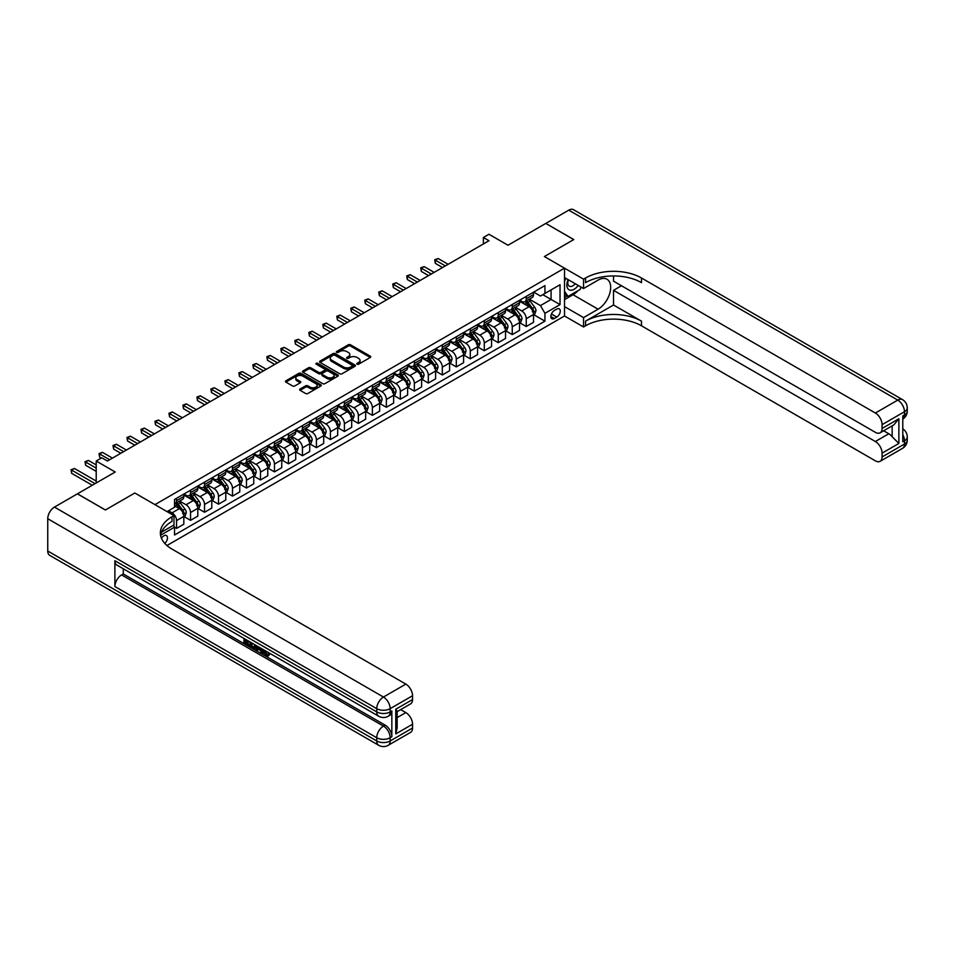 <?xml version="1.0" encoding="UTF-8"?>
<svg xmlns="http://www.w3.org/2000/svg" width="955" height="955" viewBox="0 0 955 955"><rect width="100%" height="100%" fill="white"/><g stroke="black" fill="none" stroke-linecap="round" stroke-linejoin="round"><path stroke-width="1.43" d="M357.075 364.201A1.086 0.633 0 0 0 358.614 364.201L370.289 357.457A1.552 0.895 0 0 0 370.743 356.824A1.552 0.895 0 0 0 370.289 356.191L350.509 344.779A1.552 0.895 0 0 0 348.312 344.779L336.649 351.512A1.086 0.633 0 0 0 338.189 352.407L339.694 351.536A4.966 2.865 0 0 1 346.725 351.536L348.372 352.479A4.966 2.865 0 0 1 349.828 354.508A4.966 2.865 0 0 1 348.372 356.537L346.868 357.409A1.086 0.633 0 0 0 348.396 358.304L349.912 357.433A4.966 2.865 0 0 1 356.943 357.433L358.591 358.376A4.966 2.865 0 0 1 360.047 360.405A4.966 2.865 0 0 1 358.591 362.434L357.075 363.318A1.086 0.633 0 0 0 357.075 364.201L357.075 363.318M164.785 543.407A5.062 2.925 120 0 0 167.352 539.014A5.062 2.925 120 0 0 166.433 535.528A5.062 2.925 120 0 0 163.902 535.779A5.062 2.925 120 0 0 161.467 538.274M300.097 389.043A1.552 0.895 0 0 0 299.643 389.676A1.552 0.895 0 0 0 300.097 390.308L305.648 393.508A1.552 0.895 0 0 0 307.844 393.508L320.808 386.035A1.552 0.895 0 0 0 321.262 385.402A1.552 0.895 0 0 0 320.808 384.758L301.028 373.345A1.552 0.895 0 0 0 298.831 373.345L285.879 380.83A1.552 0.895 0 0 0 285.414 381.463A1.552 0.895 0 0 0 285.879 382.096L292.576 385.963A1.552 0.895 0 0 0 294.773 385.963L300.324 382.764A1.552 0.895 0 0 0 300.777 382.131A1.552 0.895 0 0 0 300.324 381.499L296.993 379.577A4.154 2.399 0 0 1 295.775 377.882A4.154 2.399 0 0 1 298.342 375.661A4.154 2.399 0 0 1 302.866 376.186L315.89 383.695A4.154 2.399 0 0 1 317.108 385.402A4.154 2.399 0 0 1 314.541 387.611A4.154 2.399 0 0 1 310.017 387.097L307.844 385.844A1.552 0.895 0 0 0 305.648 385.844L300.097 389.043L300.097 390.308L305.648 387.133L305.648 385.844M613.528 275.959L613.528 281.164L875.377 432.34A9.49 5.479 -120 0 0 880.128 432.806L893.856 424.88L898.87 418.768L898.87 443.454L882.086 453.148L882.086 456.956L904.469 444.039L904.469 440.804L902.785 441.771L902.785 415.926L904.469 414.959L904.469 411.736L882.086 424.653A9.49 5.479 -120 0 0 875.377 413.026L897.76 400.097L568.762 210.16L545.818 223.41L573.8 239.562L544.374 256.549L573.74 239.586L545.771 223.434L508 245.244L488.984 234.262L483.385 237.485L488.984 240.72L107.39 461.026L101.803 457.791L96.204 461.026L96.204 482.991M47.75 551.023L376.736 740.961A9.49 5.479 120 0 0 378.705 745.306L49.72 555.368A9.49 5.479 -60 0 1 47.75 551.023L47.75 518.72A9.49 5.479 -60 0 1 54.459 507.093L77.403 493.842L105.384 509.994L134.81 493.007L105.432 509.97L77.462 493.819L115.221 472.009L96.204 461.026M161.491 532.198L173.977 524.987L173.977 515.616L134.81 493.007L154.949 504.634L564.512 268.176L564.512 315.986L583.541 326.968L585.546 325.81A39.561 22.836 180 0 1 641.497 325.81L875.377 460.835A9.49 5.479 -120 0 0 880.128 461.301A9.49 5.479 -120 0 0 882.086 456.956M585.546 278A39.561 22.836 180 0 1 641.497 278L641.497 282.644A39.561 22.836 180 0 0 585.546 282.644L585.546 278L583.541 279.158L544.374 256.549L564.512 268.176M339.801 373.787A1.552 0.895 0 0 0 341.997 373.787L354.962 366.314A1.552 0.895 0 0 0 355.415 365.67A1.552 0.895 0 0 0 354.962 365.037L335.193 353.625A1.552 0.895 0 0 0 332.997 353.625L320.032 361.109A1.552 0.895 0 0 0 319.579 361.742A1.552 0.895 0 0 0 320.032 362.375L339.801 373.787M316.678 364.44A1.086 0.633 0 0 1 317.788 364.583L317.788 363.294L337.879 374.897A1.552 0.895 0 0 1 338.333 375.53A1.552 0.895 0 0 1 337.879 376.175L324.927 383.647A1.552 0.895 0 0 1 322.73 383.647L302.95 372.235L302.95 370.97A1.552 0.895 0 0 0 302.496 371.602A1.552 0.895 0 0 0 302.95 372.235M302.95 370.97L308.501 367.771A1.552 0.895 0 0 1 310.697 367.771L318.719 372.39A1.552 0.895 0 0 0 320.916 372.39L324.593 370.277A1.552 0.895 0 0 0 325.046 369.633A1.552 0.895 0 0 0 324.593 369L316.248 364.189A1.086 0.633 0 0 1 317.788 363.294M556.789 309.074L554.33 310.494A4.906 2.829 120 0 0 551.119 314.816A4.906 2.829 120 0 0 551.871 318.743A4.906 2.829 120 0 0 554.33 318.504L556.789 317.084A4.906 2.829 120 0 0 560 312.763A4.906 2.829 120 0 0 559.248 308.835A4.906 2.829 120 0 0 556.789 309.074M166.934 545.532L564.512 315.986M533.678 292.111L540.458 296.026L544.935 293.436L544.935 285.617L174.538 499.465L174.538 507.284L167.041 511.617M544.935 293.436L560.036 284.721L560.036 304.609L544.935 313.336L540.458 305.588L529.321 299.166M533.678 314.661L544.935 321.155L544.935 313.336M544.935 321.155L174.538 535.003L174.538 527.184L160.583 535.242M483.385 237.485L483.385 243.955M542.798 294.665L551.083 299.452L551.083 289.89L560.036 284.721M540.458 305.588L551.083 299.452L560.036 304.609M174.538 527.244L176.544 528.413L176.544 520.594A6.327 3.653 -120 0 0 172.067 512.835L168.486 510.77M176.544 528.413L183.826 524.211L183.826 516.392A6.327 3.653 -120 0 0 179.349 508.645L174.538 505.864M183.993 516.56L190.534 520.332L190.534 512.513A6.327 3.653 -120 0 0 186.058 504.765L179.636 501.053M190.534 520.332L197.804 516.13L197.804 508.323A6.327 3.653 -120 0 0 193.34 500.563L183.826 495.072M197.983 508.478L204.525 512.262L204.525 504.443A6.327 3.653 -120 0 0 200.049 496.684L193.626 492.983M204.525 512.262L211.795 508.06L211.795 500.241A6.327 3.653 -120 0 0 207.319 492.494L197.804 487.002M211.962 500.408L218.516 504.18L218.516 496.361A6.327 3.653 -120 0 0 214.039 488.614L207.605 484.901M218.516 504.18L225.786 499.978L225.786 492.171A6.327 3.653 -120 0 0 221.309 484.412L211.795 478.921M225.953 492.326L232.495 496.111L232.495 488.292A6.327 3.653 -120 0 0 228.018 480.532L221.596 476.832M232.495 496.111L239.777 491.909L239.777 484.089A6.327 3.653 -120 0 0 235.3 476.342L225.786 470.851M239.944 484.257L246.486 488.029L246.486 480.21A6.327 3.653 -120 0 0 242.009 472.462L235.587 468.75M246.486 488.029L253.755 483.827L253.755 476.02A6.327 3.653 -120 0 0 249.291 468.26L239.777 462.769M253.935 476.175L260.476 479.959L260.476 472.14A6.327 3.653 -120 0 0 256 464.381L249.577 460.68M260.476 479.959L267.746 475.757L267.746 467.938A6.327 3.653 -120 0 0 263.27 460.191L253.755 454.699M267.913 468.105L274.467 471.877L274.467 464.058A6.327 3.653 -120 0 0 269.99 456.311L263.556 452.598M274.467 471.877L281.737 467.675L281.737 459.868A6.327 3.653 -120 0 0 277.26 452.109L267.746 446.618M281.904 460.024L288.446 463.808L288.446 455.989A6.327 3.653 -120 0 0 283.969 448.229L277.547 444.529M288.446 463.808L295.728 459.606L295.728 451.787A6.327 3.653 -120 0 0 291.251 444.039L281.737 438.548M295.895 451.954L302.437 455.726L302.437 447.907A6.327 3.653 -120 0 0 297.96 440.16L291.538 436.447M302.437 455.726L309.707 451.524L309.707 443.717A6.327 3.653 -120 0 0 305.23 435.958L295.728 430.466M309.874 443.872L316.427 447.656L316.427 439.837A6.327 3.653 -120 0 0 311.951 432.078L305.528 428.377M316.427 447.656L323.697 443.454L323.697 435.635A6.327 3.653 -120 0 0 319.221 427.888L309.707 422.397M323.864 435.802L330.418 439.575L330.418 431.756A6.327 3.653 -120 0 0 325.942 424.008L319.507 420.296M330.418 439.575L337.688 435.373L337.688 427.565A6.327 3.653 -120 0 0 333.211 419.806L323.697 414.315M337.855 427.721L344.397 431.505L344.397 423.686A6.327 3.653 -120 0 0 339.92 415.926L333.498 412.226M344.397 431.505L351.679 427.303L351.679 419.484A6.327 3.653 -120 0 0 347.202 411.736L337.688 406.245M351.846 419.651L358.388 423.423L358.388 415.604A6.327 3.653 -120 0 0 353.911 407.857L347.489 404.144M358.388 423.423L365.658 419.221L365.658 411.414A6.327 3.653 -120 0 0 361.181 403.655L351.679 398.163M365.825 411.569L372.378 415.353L372.378 407.534A6.327 3.653 -120 0 0 367.902 399.775L361.479 396.074M372.378 415.353L379.648 411.151L379.648 403.332A6.327 3.653 -120 0 0 375.172 395.585L365.658 390.094M379.815 403.499L386.369 407.272L386.369 399.453A6.327 3.653 -120 0 0 381.893 391.705L375.458 387.993M386.369 407.272L393.639 403.07L393.639 395.263A6.327 3.653 -120 0 0 389.163 387.503L379.648 382.012M393.806 395.418L400.348 399.202L400.348 391.383A6.327 3.653 -120 0 0 395.871 383.624L389.449 379.923M400.348 399.202L407.63 395L407.63 387.181A6.327 3.653 -120 0 0 403.153 379.433L393.639 373.942M407.797 387.348L414.339 391.12L414.339 383.301A6.327 3.653 -120 0 0 409.862 375.554L403.44 371.841M414.339 391.12L421.609 386.918L421.609 379.111A6.327 3.653 -120 0 0 417.132 371.352L407.63 365.861M421.776 379.266L428.329 383.05L428.329 375.231A6.327 3.653 -120 0 0 423.853 367.472L417.431 363.771M428.329 383.05L435.599 378.849L435.599 371.029A6.327 3.653 -120 0 0 431.123 363.282L421.609 357.791M435.767 371.197L442.32 374.969L442.32 367.15A6.327 3.653 -120 0 0 437.844 359.402L431.409 355.69M442.32 374.969L449.59 370.767L449.59 362.96A6.327 3.653 -120 0 0 445.114 355.2L435.599 349.709M449.757 363.115L456.299 366.899L456.299 359.08A6.327 3.653 -120 0 0 451.822 351.321L445.4 347.62M456.299 366.899L463.581 362.697L463.581 354.878A6.327 3.653 -120 0 0 459.104 347.131L449.59 341.639M463.748 355.045L470.29 358.817L470.29 350.998A6.327 3.653 -120 0 0 465.813 343.251L459.391 339.538M470.29 358.817L477.56 354.615L477.56 346.808A6.327 3.653 -120 0 0 473.083 339.049L463.581 333.558M477.727 346.963L484.281 350.748L484.281 342.929A6.327 3.653 -120 0 0 479.804 335.169L473.37 331.469M484.281 350.748L491.55 346.546L491.55 338.727A6.327 3.653 -120 0 0 487.074 330.979L477.56 325.488M491.718 338.894L498.271 342.666L498.271 334.847A6.327 3.653 -120 0 0 493.795 327.099L487.36 323.387M498.271 342.666L505.541 338.464L505.541 330.657A6.327 3.653 -120 0 0 501.065 322.897L491.55 317.406M505.708 330.812L512.25 334.596L512.25 326.777A6.327 3.653 -120 0 0 507.774 319.018L501.351 315.317M512.25 334.596L519.532 330.394L519.532 322.575A6.327 3.653 -120 0 0 515.055 314.828L505.541 309.336M519.699 322.742L526.241 326.514L526.241 318.695A6.327 3.653 -120 0 0 521.764 310.948L515.342 307.235M526.241 326.514L533.511 322.312L533.511 314.505A6.327 3.653 -120 0 0 529.034 306.746L519.532 301.255M519.699 300.192L521.764 301.386A6.327 3.653 -120 0 0 524.928 301.696A6.327 3.653 -120 0 0 526.241 298.796L526.241 296.408M505.708 308.262L507.774 309.456A6.327 3.653 -120 0 0 510.937 309.778A6.327 3.653 -120 0 0 512.25 306.877L512.25 304.49M491.718 316.344L493.795 317.538A6.327 3.653 -120 0 0 496.958 317.848A6.327 3.653 -120 0 0 498.271 314.947L498.271 312.56M477.727 324.413L479.804 325.607A6.327 3.653 -120 0 0 482.967 325.93A6.327 3.653 -120 0 0 484.281 323.029L484.281 320.641M463.748 332.495L465.813 333.689A6.327 3.653 -120 0 0 468.977 333.999A6.327 3.653 -120 0 0 470.29 331.099L470.29 328.711M449.757 340.565L451.822 341.759A6.327 3.653 -120 0 0 454.986 342.081A6.327 3.653 -120 0 0 456.299 339.18L456.299 336.793M435.767 348.647L437.844 349.84A6.327 3.653 -120 0 0 441.007 350.151A6.327 3.653 -120 0 0 442.32 347.25L442.32 344.862M421.776 356.716L423.853 357.91A6.327 3.653 -120 0 0 427.016 358.232A6.327 3.653 -120 0 0 428.329 355.332L428.329 352.944M407.797 364.798L409.862 365.992A6.327 3.653 -120 0 0 413.026 366.302A6.327 3.653 -120 0 0 414.339 363.401L414.339 361.014M393.806 372.868L395.871 374.062A6.327 3.653 -120 0 0 399.047 374.384A6.327 3.653 -120 0 0 400.348 371.483L400.348 369.096M379.815 380.95L381.893 382.143A6.327 3.653 -120 0 0 385.056 382.454A6.327 3.653 -120 0 0 386.369 379.553L386.369 377.165M365.825 389.019L367.902 390.213A6.327 3.653 -120 0 0 371.065 390.535A6.327 3.653 -120 0 0 372.378 387.635L372.378 385.247M351.846 397.101L353.911 398.295A6.327 3.653 -120 0 0 357.075 398.605A6.327 3.653 -120 0 0 358.388 395.704L358.388 393.317M337.855 405.171L339.92 406.364A6.327 3.653 -120 0 0 343.096 406.687A6.327 3.653 -120 0 0 344.397 403.786L344.397 401.398M323.864 413.252L325.942 414.446A6.327 3.653 -120 0 0 329.105 414.757A6.327 3.653 -120 0 0 330.418 411.856L330.418 409.468M309.874 421.322L311.951 422.516A6.327 3.653 -120 0 0 315.114 422.838A6.327 3.653 -120 0 0 316.427 419.937L316.427 417.55M295.895 429.404L297.96 430.598A6.327 3.653 -120 0 0 301.123 430.908A6.327 3.653 -120 0 0 302.437 428.007L302.437 425.62M281.904 437.474L283.969 438.667A6.327 3.653 -120 0 0 287.145 438.99A6.327 3.653 -120 0 0 288.446 436.089L288.446 433.701M267.913 445.555L269.99 446.749A6.327 3.653 -120 0 0 273.154 447.059A6.327 3.653 -120 0 0 274.467 444.159L274.467 441.771M253.935 453.625L256 454.819A6.327 3.653 -120 0 0 259.163 455.141A6.327 3.653 -120 0 0 260.476 452.24L260.476 449.853M239.944 461.707L242.009 462.9A6.327 3.653 -120 0 0 245.172 463.211A6.327 3.653 -120 0 0 246.486 460.31L246.486 457.923M225.953 469.776L228.018 470.97A6.327 3.653 -120 0 0 231.194 471.293A6.327 3.653 -120 0 0 232.495 468.392L232.495 466.004M211.962 477.858L214.039 479.052A6.327 3.653 -120 0 0 217.203 479.362A6.327 3.653 -120 0 0 218.516 476.461L218.516 474.074M197.983 485.928L200.049 487.122A6.327 3.653 -120 0 0 203.212 487.444A6.327 3.653 -120 0 0 204.525 484.543L204.525 482.156M183.993 494.01L186.058 495.203A6.327 3.653 -120 0 0 189.221 495.514A6.327 3.653 -120 0 0 190.534 492.613L190.534 490.225M524.928 301.696L532.21 297.494A6.327 3.653 -120 0 0 533.511 294.606L533.511 292.206M510.937 309.778L518.219 305.576A6.327 3.653 -120 0 0 519.532 302.675L519.532 300.288M496.958 317.848L504.228 313.646A6.327 3.653 -120 0 0 505.541 310.757L505.541 308.358M482.967 325.93L490.237 321.728A6.327 3.653 -120 0 0 491.55 318.827L491.55 316.439M468.977 333.999L476.259 329.797A6.327 3.653 -120 0 0 477.56 326.908L477.56 324.509M454.986 342.081L462.268 337.879A6.327 3.653 -120 0 0 463.581 334.978L463.581 332.591M441.007 350.151L448.277 345.949A6.327 3.653 -120 0 0 449.59 343.06L449.59 340.66M427.016 358.232L434.286 354.03A6.327 3.653 -120 0 0 435.599 351.13L435.599 348.742M413.026 366.302L420.307 362.1A6.327 3.653 -120 0 0 421.609 359.211L421.609 356.812M399.047 374.384L406.317 370.182A6.327 3.653 -120 0 0 407.63 367.281L407.63 364.894M385.056 382.454L392.326 378.252A6.327 3.653 -120 0 0 393.639 375.363L393.639 372.963M371.065 390.535L378.335 386.333A6.327 3.653 -120 0 0 379.648 383.433L379.648 381.045M357.075 398.605L364.356 394.403A6.327 3.653 -120 0 0 365.658 391.514L365.658 389.115M343.096 406.687L350.366 402.485A6.327 3.653 -120 0 0 351.679 399.584L351.679 397.196M329.105 414.757L336.375 410.555A6.327 3.653 -120 0 0 337.688 407.666L337.688 405.266M315.114 422.838L322.384 418.636A6.327 3.653 -120 0 0 323.697 415.735L323.697 413.348M301.123 430.908L308.405 426.706A6.327 3.653 -120 0 0 309.707 423.817L309.707 421.418M287.145 438.99L294.415 434.788A6.327 3.653 -120 0 0 295.728 431.887L295.728 429.499M273.154 447.059L280.424 442.857A6.327 3.653 -120 0 0 281.737 439.969L281.737 437.569M259.163 455.141L266.433 450.939A6.327 3.653 -120 0 0 267.746 448.038L267.746 445.651M245.172 463.211L252.454 459.009A6.327 3.653 -120 0 0 253.755 456.12L253.755 453.721M231.194 471.293L238.464 467.091A6.327 3.653 -120 0 0 239.777 464.19L239.777 461.802M217.203 479.362L224.473 475.16A6.327 3.653 -120 0 0 225.786 472.271L225.786 469.872M203.212 487.444L210.482 483.242A6.327 3.653 -120 0 0 211.795 480.341L211.795 477.954M189.221 495.514L196.503 491.312A6.327 3.653 -120 0 0 197.804 488.423L197.804 486.023M174.538 503.846A6.327 3.653 -120 0 0 175.243 503.595L182.512 499.393A6.327 3.653 -120 0 0 183.826 496.493L183.826 494.105M175.243 503.595A6.327 3.653 -120 0 0 176.544 500.695L176.544 498.307M173.44 525.298L174.538 527.184M357.516 364.356L358.591 363.736A4.966 2.865 0 0 0 360.047 361.706L360.047 360.405M349.828 354.508L349.828 355.809A4.966 2.865 0 0 1 348.372 357.839L347.298 358.459M370.265 357.468L350.509 346.068A1.552 0.895 0 0 0 348.312 346.068L337.079 352.562M354.962 365.037L354.962 366.314L335.193 354.914A1.552 0.895 0 0 0 332.997 354.914L320.056 362.387L320.032 361.109M352.216 366.123A1.086 0.633 0 0 0 352.216 365.228L334.859 355.212A1.086 0.633 0 0 0 333.331 355.212L331.731 356.131A4.966 2.865 0 0 0 330.275 358.161A4.966 2.865 0 0 0 331.731 360.19L343.597 367.042A4.966 2.865 0 0 0 350.628 367.042L352.216 366.123L352.216 367.412A1.086 0.633 0 0 0 352.538 366.971L352.538 365.67M330.275 358.161L330.275 359.45A4.966 2.865 0 0 0 331.731 361.479L331.731 360.19M352.216 367.412L350.628 368.332A4.966 2.865 0 0 1 343.597 368.332L331.731 361.479M302.974 372.247L308.501 369.06L308.501 367.771M325.046 369.633L325.046 370.934A1.552 0.895 0 0 1 324.593 371.567L320.916 373.692A1.552 0.895 0 0 1 318.719 373.692L310.697 369.06A1.552 0.895 0 0 0 308.501 369.06M317.788 364.583L337.867 376.186M327.04 377.201A4.154 2.399 0 0 0 331.564 377.714A4.154 2.399 0 0 0 334.131 375.506A4.154 2.399 0 0 0 332.913 373.811L328.329 371.161A1.552 0.895 0 0 0 326.132 371.161L322.456 373.286A1.552 0.895 0 0 0 321.99 373.918A1.552 0.895 0 0 0 322.456 374.551L327.04 377.201L327.04 378.49A4.154 2.399 0 0 0 331.564 379.016A4.154 2.399 0 0 0 334.131 376.795L334.131 375.506M321.99 373.918L321.99 375.208A1.552 0.895 0 0 0 322.456 375.84L322.456 374.551M327.04 378.49L322.456 375.84M317.108 385.402L317.108 386.691A4.154 2.399 0 0 1 314.541 388.9A4.154 2.399 0 0 1 310.017 388.387L307.844 387.133A1.552 0.895 0 0 0 305.648 387.133M295.775 377.882L295.775 379.171A4.154 2.399 0 0 0 296.993 380.866L296.993 379.577M300.3 382.776L296.993 380.866M320.785 386.047L301.028 374.635A1.552 0.895 0 0 0 298.831 374.635L285.891 382.107L285.879 380.83M533.511 314.756L534.86 313.98L535.982 310.757A4.19 2.423 -120 0 0 534.633 307.176L530.061 301.076A12.105 6.995 -120 0 0 528.748 299.5M524.2 303.953A12.105 6.995 -120 0 0 521.717 301.362M532.365 311.712L533.714 310.936A4.19 2.423 -120 0 0 532.508 308.405L527.936 302.305A12.105 6.995 -120 0 0 526.623 300.718M525.489 301.374A10.051 5.802 60 0 1 527.136 303.248L531.016 308.417M448.134 264.296L438.118 258.519L435.325 260.13L435.325 263.365L442.535 267.531M525.274 301.494A12.105 6.995 60 0 1 526.599 303.081L529.631 307.14M435.325 263.365L434.704 259.784L445.34 265.92M434.704 259.784L438.118 258.519M519.532 322.838L520.869 322.062L521.991 318.827A4.19 2.423 -120 0 0 520.654 315.257L516.082 309.157A12.105 6.995 -120 0 0 514.757 307.57M510.209 312.022A12.105 6.995 -120 0 0 507.726 309.432M518.386 319.782L519.723 319.006A4.19 2.423 -120 0 0 518.529 316.487L513.957 310.375A12.105 6.995 -120 0 0 512.632 308.799M511.51 309.444A10.051 5.802 60 0 1 513.157 311.33L517.025 316.487M434.143 272.378L424.127 266.6L421.334 268.212L421.334 271.435L428.556 275.601M511.283 309.575A12.105 6.995 60 0 1 512.608 311.151L515.652 315.21M421.334 271.435L420.713 267.854L431.35 273.99M420.713 267.854L424.127 266.6M505.541 330.908L506.878 330.132L508 326.908A4.19 2.423 -120 0 0 506.663 323.327L502.091 317.227A12.105 6.995 -120 0 0 500.766 315.651M496.218 320.104A12.105 6.995 -120 0 0 493.747 317.514M504.395 327.863L505.732 327.088A4.19 2.423 -120 0 0 504.538 324.557L499.966 318.457A12.105 6.995 -120 0 0 498.641 316.869M497.519 317.526A10.051 5.802 60 0 1 499.167 319.4L503.034 324.569M420.152 280.448L410.149 274.67L407.343 276.281L407.343 279.517L414.565 283.683M497.304 317.645A12.105 6.995 60 0 1 498.617 319.233L501.662 323.291M407.343 279.517L406.735 275.935L417.359 282.071M406.735 275.935L410.149 274.67M491.55 338.989L492.899 338.213L494.01 334.978A4.19 2.423 -120 0 0 492.673 331.409L488.101 325.309A12.105 6.995 -120 0 0 486.787 323.721M482.239 328.174A12.105 6.995 -120 0 0 479.756 325.583M490.404 335.933L491.753 335.157A4.19 2.423 -120 0 0 490.548 332.638L485.976 326.538A12.105 6.995 -120 0 0 484.651 324.951M483.528 325.595A10.051 5.802 60 0 1 485.176 327.481L489.044 332.638M406.173 288.529L396.158 282.752L393.353 284.363L393.353 287.586L400.575 291.753M483.314 325.727A12.105 6.995 60 0 1 484.639 327.302L487.671 331.361M393.353 287.586L392.744 284.005L403.368 290.141M392.744 284.005L396.158 282.752M477.56 347.059L478.909 346.283L480.031 343.06A4.19 2.423 -120 0 0 478.682 339.479L474.11 333.379A12.105 6.995 -120 0 0 472.797 331.803M468.248 336.256A12.105 6.995 -120 0 0 465.765 333.665M476.414 344.015L477.763 343.239A4.19 2.423 -120 0 0 476.557 340.708L471.985 334.608A12.105 6.995 -120 0 0 470.672 333.02M469.538 333.677A10.051 5.802 60 0 1 471.185 335.551L475.065 340.72M392.183 296.599L382.167 290.821L379.374 292.433L379.374 295.668L386.584 299.834M469.323 333.796A12.105 6.995 60 0 1 470.648 335.384L473.68 339.443M379.374 295.668L378.753 292.087L389.389 298.223M378.753 292.087L382.167 290.821M568.106 279.624A10.29 5.933 120 0 0 568.81 289.64A10.29 5.933 120 0 0 577.775 286.011A10.29 5.933 120 0 0 578.205 285.45M564.512 281.474L565.754 278.263M581.082 287.109L580.174 289.437L568.094 296.408L564.512 291.311M564.512 294.343L568.094 296.408M568.452 279.815A7.043 4.071 120 0 0 569.287 286.178A7.043 4.071 120 0 0 575.208 283.719M564.512 306.615L583.541 317.597L598.081 309.205A17.799 10.278 120 0 0 609.708 293.519A17.799 10.278 120 0 0 606.986 279.242A17.799 10.278 120 0 0 598.081 280.125L583.541 288.529L583.541 279.158M583.541 317.597L583.541 326.968M613.528 305.003L585.546 321.155A39.561 22.836 180 0 1 641.497 321.155L613.528 305.003L613.528 290.332L621.466 285.748M882.086 453.148A9.49 5.479 -120 0 0 875.377 441.52L888.807 433.761A9.49 5.479 60 0 1 892.161 436.733L892.161 425.858M613.528 290.332L875.377 441.52M568.762 210.16A9.49 5.479 -60 0 1 573.513 209.694L902.499 399.632A9.49 5.479 120 0 0 897.76 400.097A9.49 5.479 60 0 1 904.469 411.736A9.49 5.479 180 0 0 907.25 407.857A9.49 9.49 0 0 0 902.499 399.632M564.512 277.547L583.541 288.529M880.128 432.806A9.49 5.479 -120 0 0 882.086 428.461L898.87 418.768M882.086 424.653L882.086 428.461M641.497 278L875.377 413.026M883.638 430.777L888.807 433.761M898.87 443.454L892.161 436.733M577.954 290.714A17.799 10.278 -60 0 1 573.012 294.725L564.512 299.643M564.512 297.578L567.306 295.954M264.583 650.307L267.436 654.915M263.771 649.878L265.765 655.166L268.546 653.793L269.489 654.593L267.806 656.36L265.848 656.109L262.816 649.328M258.304 649.269L256.967 650.88L255.964 650.307L257.659 646.356M261.921 648.815L263.258 653.483L262.362 653.996L261.36 653.411L260.596 650.594L257.731 648.934L256.967 650.88M245.817 640.865L245.817 642.512L249.78 644.804L249.78 645.699L248.885 646.213L243.979 643.384L243.979 638.453M249.351 641.545L248.455 642.381L244.922 640.351L244.922 643.025L245.817 642.512M114.886 560.716L376.736 711.893A9.49 5.479 120 0 0 378.705 716.238L116.856 565.062A9.49 5.479 -60 0 1 114.886 560.716L114.886 586.549A9.49 5.479 -60 0 1 121.607 574.922L123.279 573.955L385.128 725.132A9.49 5.479 60 0 1 391.848 736.759L391.848 710.926A9.49 5.479 60 0 1 389.879 715.271L388.208 716.238A9.49 5.479 -120 0 0 390.165 711.893L391.848 710.926M123.279 573.955L123.279 568.774M256.573 645.723L255.654 648.266L252.574 648.35L250.174 646.953L250.174 642.023M173.977 515.616L171.96 516.774A39.561 22.836 0 0 0 160.368 532.926A39.561 22.836 0 0 0 171.96 549.077L405.839 684.114A9.49 5.479 60 0 1 412.548 695.741L390.165 708.658L390.165 711.893A9.49 5.479 0 0 1 376.736 711.893L376.736 708.658L47.75 518.72M395.764 709.243L397.161 711.344L397.149 727.949L395.764 733.918L395.764 709.243L412.548 699.549L412.548 695.741M412.548 699.549A9.49 5.479 60 0 1 410.578 703.895L397.149 711.654M400.67 709.625L405.839 712.597A9.49 5.479 60 0 1 412.548 724.224L395.764 733.918M391.848 736.759L390.165 737.738L390.165 740.961L412.548 728.044L412.548 724.224M412.548 728.044A9.49 5.479 60 0 1 410.578 732.389L388.208 745.306A9.49 5.479 -120 0 0 390.165 740.961A9.49 5.479 0 0 1 376.736 740.961L376.736 737.738L114.886 586.549M171.96 516.774L171.96 521.43A39.561 22.836 0 0 0 160.583 535.254M244.922 643.025L248.885 645.317L249.78 644.804M248.885 645.317L248.885 646.213M244.922 638.99L248.849 641.259M248.455 641.485L248.455 642.381M255.606 645.162L254.758 648.779M251.117 642.572L251.117 646.607L254.09 647.777L254.663 644.625M255.677 646.213L256.561 645.711M252.013 643.085L252.013 646.093L254.985 647.263M251.117 646.607L252.013 646.093M252.502 647.406L253.397 646.893M260.667 648.087L262.362 653.996M258.554 646.869L258.017 648.206L260.309 649.531L259.784 647.574M259.115 647.192L259.987 648.302M258.017 648.206L258.912 647.693M265.765 655.166L266.66 654.641M267.066 655.321L267.651 654.306L268.594 655.106L269.489 654.593M263.687 650.821L264.547 650.319M268.594 655.106L267.806 656.36M463.581 355.141L464.918 354.365L466.04 351.13A4.19 2.423 -120 0 0 464.703 347.56L460.131 341.46A12.105 6.995 -120 0 0 458.806 339.873M454.258 344.325A12.105 6.995 -120 0 0 451.775 341.735M462.435 352.085L463.772 351.309A4.19 2.423 -120 0 0 462.578 348.79L458.006 342.69A12.105 6.995 -120 0 0 456.681 341.102M455.559 341.747A10.051 5.802 60 0 1 457.206 343.633L461.074 348.79M378.192 304.681L368.176 298.903L365.383 300.515L365.383 303.738L372.605 307.904M455.332 341.878A12.105 6.995 60 0 1 456.657 343.454L459.701 347.513M365.383 303.738L364.762 300.156L375.399 306.292M364.762 300.156L368.176 298.903M449.59 363.21L450.927 362.434L452.049 359.211A4.19 2.423 -120 0 0 450.712 355.63L446.14 349.53A12.105 6.995 -120 0 0 444.815 347.954M440.267 352.407A12.105 6.995 -120 0 0 437.796 349.817M448.444 360.166L449.781 359.39A4.19 2.423 -120 0 0 448.587 356.86L444.015 350.76A12.105 6.995 -120 0 0 442.69 349.172M441.568 349.828A10.051 5.802 60 0 1 443.216 351.703L447.083 356.872M364.213 312.751L354.198 306.973L351.392 308.584L351.392 311.819L358.614 315.986M441.353 349.948A12.105 6.995 60 0 1 442.666 351.536L445.71 355.594M351.392 311.819L350.783 308.238L361.408 314.374M350.783 308.238L354.198 306.973M435.599 371.292L436.948 370.516L438.058 367.281A4.19 2.423 -120 0 0 436.721 363.712L432.149 357.612A12.105 6.995 -120 0 0 430.836 356.024M426.288 360.477A12.105 6.995 -120 0 0 423.805 357.886M434.453 368.236L435.802 367.46A4.19 2.423 -120 0 0 434.597 364.941L430.025 358.841A12.105 6.995 -120 0 0 428.7 357.254M427.577 357.898A10.051 5.802 60 0 1 429.225 359.784L433.093 364.941M350.222 320.832L340.207 315.055L337.401 316.666L337.401 319.889L344.624 324.055M427.363 358.03A12.105 6.995 60 0 1 428.688 359.605L431.72 363.664M337.401 319.889L336.793 316.308L347.417 322.444M336.793 316.308L340.207 315.055M421.609 379.362L422.958 378.586L424.08 375.363A4.19 2.423 -120 0 0 422.731 371.782L418.159 365.681A12.105 6.995 -120 0 0 416.846 364.106M412.297 368.558A12.105 6.995 -120 0 0 409.814 365.968M420.463 376.318L421.812 375.542A4.19 2.423 -120 0 0 420.606 373.011L416.034 366.911A12.105 6.995 -120 0 0 414.721 365.323M413.587 365.98A10.051 5.802 60 0 1 415.246 367.854L419.114 373.023M336.232 328.902L326.216 323.124L323.423 324.736L323.423 327.971L330.633 332.137M413.372 366.099A12.105 6.995 60 0 1 414.697 367.687L417.741 371.746M323.423 327.971L322.802 324.39L333.438 330.526M322.802 324.39L326.216 323.124M407.63 387.444L408.967 386.668L410.089 383.433A4.19 2.423 -120 0 0 408.752 379.863L404.18 373.763A12.105 6.995 -120 0 0 402.855 372.175M398.307 376.628A12.105 6.995 -120 0 0 395.836 374.038M406.484 384.388L407.821 383.612A4.19 2.423 -120 0 0 406.627 381.093L402.055 374.993A12.105 6.995 -120 0 0 400.73 373.405M399.608 374.05A10.051 5.802 60 0 1 401.255 375.936L405.123 381.093M322.241 336.984L312.225 331.206L309.432 332.818L309.432 336.041L316.654 340.207M399.381 374.181A12.105 6.995 60 0 1 400.706 375.757L403.75 379.815M309.432 336.041L308.811 332.459L319.448 338.595M308.811 332.459L312.225 331.206M393.639 395.513L394.976 394.737L396.098 391.514A4.19 2.423 -120 0 0 394.761 387.933L390.189 381.833A12.105 6.995 -120 0 0 388.864 380.257M384.316 384.71A12.105 6.995 -120 0 0 381.845 382.119M392.493 392.469L393.83 391.693A4.19 2.423 -120 0 0 392.636 389.163L388.064 383.062A12.105 6.995 -120 0 0 386.739 381.475M385.617 382.131A10.051 5.802 60 0 1 387.264 384.006L391.132 389.174M308.262 345.053L298.247 339.276L295.441 340.887L295.441 344.122L302.663 348.288M385.402 382.251A12.105 6.995 60 0 1 386.715 383.838L389.759 387.897M295.441 344.122L294.832 340.541L305.457 346.677M294.832 340.541L298.247 339.276M379.648 403.595L380.997 402.819L382.107 399.584A4.19 2.423 -120 0 0 380.77 396.015L376.198 389.915A12.105 6.995 -120 0 0 374.885 388.327M370.337 392.78A12.105 6.995 -120 0 0 367.854 390.189M378.502 400.539L379.851 399.763A4.19 2.423 -120 0 0 378.646 397.244L374.074 391.144A12.105 6.995 -120 0 0 372.748 389.556M371.626 390.201A10.051 5.802 60 0 1 373.274 392.087L377.141 397.244M294.271 353.135L284.256 347.357L281.462 348.969L281.462 352.192L288.673 356.358M371.411 390.332A12.105 6.995 60 0 1 372.737 391.908L375.769 395.967M281.462 352.192L280.842 348.611L291.466 354.747M280.842 348.611L284.256 347.357M365.658 411.665L367.007 410.889L368.129 407.666A4.19 2.423 -120 0 0 366.78 404.084L362.208 397.984A12.105 6.995 -120 0 0 360.894 396.409M356.346 400.861A12.105 6.995 -120 0 0 353.863 398.271M364.512 408.621L365.861 407.845A4.19 2.423 -120 0 0 364.655 405.314L360.083 399.214A12.105 6.995 -120 0 0 358.77 397.626M357.636 398.283A10.051 5.802 60 0 1 359.295 400.157L363.163 405.326M280.281 361.205L270.265 355.427L267.472 357.039L267.472 360.274L274.682 364.44M357.421 398.402A12.105 6.995 60 0 1 358.746 399.99L361.79 404.049M267.472 360.274L266.851 356.693L277.487 362.828M266.851 356.693L270.265 355.427M351.679 419.746L353.016 418.97L354.138 415.735A4.19 2.423 -120 0 0 352.801 412.166L348.229 406.066A12.105 6.995 -120 0 0 346.904 404.478M342.356 408.931A12.105 6.995 -120 0 0 339.885 406.341M350.533 416.69L351.87 415.914A4.19 2.423 -120 0 0 350.676 413.396L346.104 407.296A12.105 6.995 -120 0 0 344.779 405.708M343.657 406.353A10.051 5.802 60 0 1 345.304 408.239L349.172 413.396M266.29 369.287L256.274 363.509L253.481 365.12L253.481 368.344L260.703 372.51M343.43 406.484A12.105 6.995 60 0 1 344.755 408.06L347.799 412.118M253.481 368.344L252.86 364.762L263.496 370.898M252.86 364.762L256.274 363.509M337.688 427.816L339.025 427.04L340.147 423.817A4.19 2.423 -120 0 0 338.81 420.236L334.238 414.136A12.105 6.995 -120 0 0 332.913 412.56M328.365 417.013A12.105 6.995 -120 0 0 325.894 414.422M336.542 424.772L337.879 423.996A4.19 2.423 -120 0 0 336.685 421.465L332.113 415.365A12.105 6.995 -120 0 0 330.788 413.778M329.666 414.434A10.051 5.802 60 0 1 331.313 416.308L335.181 421.477M252.311 377.356L242.295 371.579L239.49 373.19L239.49 376.425L246.712 380.591M329.451 414.554A12.105 6.995 60 0 1 330.764 416.141L333.808 420.2M239.49 376.425L238.881 372.844L249.506 378.98M238.881 372.844L242.295 371.579M323.697 435.898L325.046 435.122L326.156 431.887A4.19 2.423 -120 0 0 324.819 428.318L320.247 422.217A12.105 6.995 -120 0 0 318.934 420.63M314.386 425.082A12.105 6.995 -120 0 0 311.903 422.492M322.551 432.842L323.9 432.066A4.19 2.423 -120 0 0 322.695 429.547L318.122 423.447A12.105 6.995 -120 0 0 316.797 421.859M315.675 422.504A10.051 5.802 60 0 1 317.323 424.39L321.19 429.547M238.32 385.438L228.305 379.66L225.511 381.272L225.511 384.495L232.722 388.661M315.46 422.635A12.105 6.995 60 0 1 316.785 424.211L319.818 428.27M225.511 384.495L224.891 380.914L235.515 387.05M224.891 380.914L228.305 379.66M309.707 443.968L311.055 443.192L312.178 439.969A4.19 2.423 -120 0 0 310.841 436.387L306.269 430.287A12.105 6.995 -120 0 0 304.943 428.711M300.395 433.164A12.105 6.995 -120 0 0 297.912 430.574M308.561 440.924L309.909 440.148A4.19 2.423 -120 0 0 308.704 437.617L304.132 431.517A12.105 6.995 -120 0 0 302.819 429.929M301.685 430.586A10.051 5.802 60 0 1 303.344 432.46L307.212 437.629M224.329 393.508L214.314 387.73L211.521 389.342L211.521 392.577L218.731 396.743M301.47 430.705A12.105 6.995 60 0 1 302.795 432.293L305.839 436.351M211.521 392.577L210.9 388.995L221.536 395.131M210.9 388.995L214.314 387.73M295.728 452.049L297.065 451.273L298.187 448.038A4.19 2.423 -120 0 0 296.85 444.469L292.278 438.369A12.105 6.995 -120 0 0 290.953 436.781M286.404 441.234A12.105 6.995 -120 0 0 283.933 438.643M294.582 448.993L295.919 448.217A4.19 2.423 -120 0 0 294.725 445.699L290.153 439.598A12.105 6.995 -120 0 0 288.828 438.011M287.706 438.655A10.051 5.802 60 0 1 289.353 440.542L293.221 445.699M210.339 401.589L200.323 395.812L197.53 397.423L197.53 400.646L204.752 404.813M287.491 438.787A12.105 6.995 60 0 1 288.804 440.362L291.848 444.421M197.53 400.646L196.909 397.065L207.545 403.201M196.909 397.065L200.323 395.812M281.737 460.119L283.074 459.343L284.196 456.12A4.19 2.423 -120 0 0 282.859 452.539L278.287 446.439A12.105 6.995 -120 0 0 276.962 444.863M272.414 449.316A12.105 6.995 -120 0 0 269.943 446.725M280.591 457.075L281.928 456.299A4.19 2.423 -120 0 0 280.734 453.768L276.162 447.668A12.105 6.995 -120 0 0 274.837 446.081M273.715 446.737A10.051 5.802 60 0 1 275.362 448.611L279.23 453.78M196.36 409.659L186.344 403.881L183.539 405.493L183.539 408.728L190.761 412.894M273.5 446.856A12.105 6.995 60 0 1 274.813 448.444L277.857 452.503M183.539 408.728L182.93 405.147L193.555 411.283M182.93 405.147L186.344 403.881M267.746 468.201L269.095 467.425L270.205 464.19A4.19 2.423 -120 0 0 268.868 460.62L264.296 454.52A12.105 6.995 -120 0 0 262.983 452.933M258.435 457.385A12.105 6.995 -120 0 0 255.952 454.795M266.6 465.145L267.949 464.369A4.19 2.423 -120 0 0 266.743 461.85L262.171 455.75A12.105 6.995 -120 0 0 260.858 454.162M259.724 454.807A10.051 5.802 60 0 1 261.372 456.693L265.239 461.85M182.369 417.741L172.354 411.963L169.56 413.575L169.56 416.798L176.771 420.964M259.509 454.938A12.105 6.995 60 0 1 260.834 456.514L263.867 460.573M169.56 416.798L168.94 413.217L179.564 419.352M168.94 413.217L172.354 411.963M253.755 476.27L255.104 475.495L256.226 472.271A4.19 2.423 -120 0 0 254.89 468.69L250.317 462.59A12.105 6.995 -120 0 0 248.992 461.014M244.444 465.467A12.105 6.995 -120 0 0 241.961 462.877M252.621 473.226L253.958 472.45A4.19 2.423 -120 0 0 252.753 469.92L248.181 463.82A12.105 6.995 -120 0 0 246.868 462.232M245.733 462.889A10.051 5.802 60 0 1 247.393 464.763L251.261 469.932M168.378 425.811L158.363 420.033L155.57 421.644L155.57 424.88L162.78 429.046M245.519 463.008A12.105 6.995 60 0 1 246.844 464.596L249.888 468.654M155.57 424.88L154.949 421.298L165.585 427.434M154.949 421.298L158.363 420.033M239.777 484.352L241.114 483.576L242.236 480.341A4.19 2.423 -120 0 0 240.899 476.772L236.327 470.672A12.105 6.995 -120 0 0 235.002 469.084M230.453 473.537A12.105 6.995 -120 0 0 227.982 470.946M238.631 481.296L239.968 480.52A4.19 2.423 -120 0 0 238.774 478.001L234.202 471.901A12.105 6.995 -120 0 0 232.877 470.314M231.755 470.958A10.051 5.802 60 0 1 233.402 472.844L237.27 478.001M154.388 433.892L144.372 428.115L141.579 429.726L141.579 432.949L148.801 437.115M231.54 471.09A12.105 6.995 60 0 1 232.853 472.665L235.897 476.724M141.579 432.949L140.97 429.368L151.594 435.504M140.97 429.368L144.372 428.115M225.786 492.422L227.123 491.646L228.245 488.423A4.19 2.423 -120 0 0 226.908 484.842L222.336 478.742A12.105 6.995 -120 0 0 221.011 477.166M216.463 481.618A12.105 6.995 -120 0 0 213.992 479.028M224.64 489.378L225.989 488.602A4.19 2.423 -120 0 0 224.783 486.071L220.211 479.971A12.105 6.995 -120 0 0 218.886 478.383M217.764 479.04A10.051 5.802 60 0 1 219.411 480.914L223.279 486.083M140.409 441.962L130.393 436.184L127.588 437.796L127.588 441.031L134.81 445.197M217.549 479.159A12.105 6.995 60 0 1 218.862 480.747L221.906 484.806M127.588 441.031L126.979 437.45L137.604 443.586M126.979 437.45L130.393 436.184M211.795 500.504L213.144 499.728L214.254 496.493A4.19 2.423 -120 0 0 212.917 492.923L208.345 486.823A12.105 6.995 -120 0 0 207.032 485.236M202.484 489.688A12.105 6.995 -120 0 0 200.001 487.098M210.649 497.448L211.998 496.672A4.19 2.423 -120 0 0 210.792 494.153L206.22 488.053A12.105 6.995 -120 0 0 204.907 486.465M203.773 487.11A10.051 5.802 60 0 1 205.421 488.996L209.288 494.153M126.418 450.044L116.403 444.266L113.609 445.878L113.609 449.101L120.819 453.267M203.558 487.241A12.105 6.995 60 0 1 204.883 488.817L207.915 492.876M113.609 449.101L112.988 445.519L123.625 451.655M112.988 445.519L116.403 444.266M197.804 508.573L199.153 507.797L200.275 504.574A4.19 2.423 -120 0 0 198.938 500.993L194.366 494.893A12.105 6.995 -120 0 0 193.041 493.317M188.493 497.77A12.105 6.995 -120 0 0 186.01 495.179M196.67 505.529L198.007 504.753A4.19 2.423 -120 0 0 196.802 502.223L192.23 496.123A12.105 6.995 -120 0 0 190.916 494.535M189.782 495.191A10.051 5.802 60 0 1 191.442 497.066L195.309 502.235M112.427 458.114L102.412 452.336L99.618 453.947L99.618 457.182L101.242 458.114M189.568 495.311A12.105 6.995 60 0 1 190.893 496.898L193.937 500.957M99.618 457.182L98.998 453.601L109.634 459.737M98.998 453.601L102.412 452.336M183.826 516.655L185.163 515.879L186.285 512.644A4.19 2.423 -120 0 0 184.948 509.075L180.376 502.975A12.105 6.995 -120 0 0 179.051 501.387M182.68 513.599L184.017 512.823A4.19 2.423 -120 0 0 182.823 510.304L178.251 504.204A12.105 6.995 -120 0 0 176.926 502.617M175.804 503.261A10.051 5.802 60 0 1 177.451 505.147L181.319 510.304M96.204 464.906L88.421 460.417L85.628 462.029L85.628 465.252L96.204 471.364M175.589 503.392A12.105 6.995 60 0 1 176.902 504.968L179.946 509.027M85.628 465.252L85.019 461.671L96.204 468.129M85.019 461.671L88.421 460.417M96.204 481.057L74.442 468.487L71.637 470.099L71.637 473.334L92.289 485.247M71.637 473.334L71.028 469.753L95.082 483.636M71.028 469.753L74.442 468.487M172.067 512.835L179.349 508.645M186.058 504.765L193.34 500.563M200.049 496.684L207.319 492.494M214.039 488.614L221.309 484.412M228.018 480.532L235.3 476.342M242.009 472.462L249.291 468.26M256 464.381L263.27 460.191M269.99 456.311L277.26 452.109M283.969 448.229L291.251 444.039M297.96 440.16L305.23 435.958M311.951 432.078L319.221 427.888M325.942 424.008L333.211 419.806M339.92 415.926L347.202 411.736M353.911 407.857L361.181 403.655M367.902 399.775L375.172 395.585M381.893 391.705L389.163 387.503M395.871 383.624L403.153 379.433M409.862 375.554L417.132 371.352M423.853 367.472L431.123 363.282M437.844 359.402L445.114 355.2M451.822 351.321L459.104 347.131M465.813 343.251L473.083 339.049M479.804 335.169L487.074 330.979M493.795 327.099L501.065 322.897M507.774 319.018L515.055 314.828M521.764 310.948L529.034 306.746M526.241 298.796L533.511 294.606M526.241 318.695L533.511 314.505M512.25 326.777L519.532 322.575M512.25 306.877L519.532 302.675M498.271 334.847L505.541 330.657M498.271 314.947L505.541 310.757M484.281 342.929L491.55 338.727M484.281 323.029L491.55 318.827M470.29 350.998L477.56 346.808M470.29 331.099L477.56 326.908M456.299 359.08L463.581 354.878M456.299 339.18L463.581 334.978M442.32 367.15L449.59 362.96M442.32 347.25L449.59 343.06M428.329 375.231L435.599 371.029M428.329 355.332L435.599 351.13M414.339 383.301L421.609 379.111M414.339 363.401L421.609 359.211M400.348 391.383L407.63 387.181M400.348 371.483L407.63 367.281M386.369 399.453L393.639 395.263M386.369 379.553L393.639 375.363M372.378 407.534L379.648 403.332M372.378 387.635L379.648 383.433M358.388 415.604L365.658 411.414M358.388 395.704L365.658 391.514M344.397 423.686L351.679 419.484M344.397 403.786L351.679 399.584M330.418 431.756L337.688 427.565M330.418 411.856L337.688 407.666M316.427 439.837L323.697 435.635M316.427 419.937L323.697 415.735M302.437 447.907L309.707 443.717M302.437 428.007L309.707 423.817M288.446 455.989L295.728 451.787M288.446 436.089L295.728 431.887M274.467 464.058L281.737 459.868M274.467 444.159L281.737 439.969M260.476 472.14L267.746 467.938M260.476 452.24L267.746 448.038M246.486 480.21L253.755 476.02M246.486 460.31L253.755 456.12M232.495 488.292L239.777 484.089M232.495 468.392L239.777 464.19M218.516 496.361L225.786 492.171M218.516 476.461L225.786 472.271M204.525 504.443L211.795 500.241M204.525 484.543L211.795 480.341M190.534 512.513L197.804 508.323M190.534 492.613L197.804 488.423M176.544 520.594L183.826 516.392M176.544 500.695L183.826 496.493M551.429 313.98L556.789 317.084M550.856 316.499L554.33 318.504M358.591 363.736L358.591 362.434M346.868 358.304L346.868 357.409M348.372 357.839L348.372 356.537M336.649 352.407L336.649 351.512M348.312 346.068L348.312 344.779M350.509 346.068L350.509 344.779M370.289 357.457L370.289 356.191M332.997 354.914L332.997 353.625M335.193 354.914L335.193 353.625M343.597 368.332L343.597 367.042M350.628 368.332L350.628 367.042M310.697 369.06L310.697 367.771M318.719 373.692L318.719 372.39M320.916 373.692L320.916 372.39M324.593 371.567L324.593 370.277M337.879 376.175L337.879 374.897M307.844 387.133L307.844 385.844M310.017 388.387L310.017 387.097M300.324 382.764L300.324 381.499M298.831 374.635L298.831 373.345M301.028 374.635L301.028 373.345M320.808 386.035L320.808 384.758M533.2 312.416L535.946 310.829M527.936 302.305L530.061 301.076M524.641 304.203L526.599 303.081M532.508 308.405L534.633 307.176M532.186 310.041L533.714 310.936M519.21 320.498L521.955 318.91M513.957 310.375L516.082 309.157M510.65 312.285L512.608 311.151M518.529 316.487L520.654 315.257M518.195 318.122L519.723 319.006M505.231 328.568L507.976 326.98M499.966 318.457L502.091 317.227M496.672 320.355L498.617 319.233M504.538 324.557L506.663 323.327M504.204 326.192L505.732 327.088M491.24 336.649L493.986 335.062M485.976 326.538L488.101 325.309M482.681 328.436L484.639 327.302M490.548 332.638L492.673 331.409M490.213 334.274L491.753 335.157M477.249 344.719L479.995 343.132M471.985 334.608L474.11 333.379M468.69 336.506L470.648 335.384M476.557 340.708L478.682 339.479M476.235 342.344L477.763 343.239M585.546 321.155L585.546 325.81M641.497 321.155L641.497 325.81M902.785 434.704A9.49 5.479 60 0 1 904.469 440.804A9.49 5.479 180 0 0 907.25 436.924A9.49 9.49 0 0 0 902.785 428.879M902.499 448.384A9.49 9.49 0 0 0 907.25 440.16A9.49 5.479 0 0 1 904.469 444.039A9.49 5.479 60 0 1 902.499 448.384L880.128 461.301M904.469 414.959A9.49 5.479 60 0 1 902.785 419.126A9.49 9.49 0 0 0 907.25 411.08A9.49 5.479 0 0 1 904.469 414.959M573.012 294.725L598.081 309.205M54.459 507.093L383.456 697.031L405.839 684.114M121.607 574.922L383.456 726.098L385.128 725.132M397.149 717.611L405.839 712.597M383.456 697.031A9.49 5.479 120 0 0 376.736 708.658A9.49 5.479 180 0 0 390.165 708.658A9.49 5.479 -120 0 0 383.456 697.031M383.456 726.098A9.49 5.479 120 0 0 376.736 737.738A9.49 5.479 180 0 0 390.165 737.738A9.49 5.479 -120 0 0 383.456 726.098M463.259 352.801L466.016 351.213M458.006 342.69L460.131 341.46M454.699 344.588L456.657 343.454M462.578 348.79L464.703 347.56M462.244 350.425L463.772 351.309M449.28 360.871L452.025 359.283M444.015 350.76L446.14 349.53M440.721 352.658L442.666 351.536M448.587 356.86L450.712 355.63M448.253 358.495L449.781 359.39M435.289 368.952L438.035 367.365M430.025 358.841L432.149 357.612M426.73 360.739L428.688 359.605M434.597 364.941L436.721 363.712M434.262 366.577L435.802 367.46M421.298 377.022L424.044 375.434M416.034 366.911L418.159 365.681M412.739 368.809L414.697 367.687M420.606 373.011L422.731 371.782M420.284 374.647L421.812 375.542M407.308 385.104L410.065 383.516M402.055 374.993L404.18 373.763M398.748 376.891L400.706 375.757M406.627 381.093L408.752 379.863M406.293 382.728L407.821 383.612M393.329 393.174L396.074 391.586M388.064 383.062L390.189 381.833M384.769 384.961L386.715 383.838M392.636 389.163L394.761 387.933M392.302 390.798L393.83 391.693M379.338 401.255L382.084 399.668M374.074 391.144L376.198 389.915M370.779 393.042L372.737 391.908M378.646 397.244L380.77 396.015M378.311 398.88L379.851 399.763M365.347 409.325L368.093 407.737M360.083 399.214L362.208 397.984M356.788 401.112L358.746 399.99M364.655 405.314L366.78 404.084M364.333 406.949L365.861 407.845M351.356 417.407L354.114 415.819M346.104 407.296L348.229 406.066M342.797 409.194L344.755 408.06M350.676 413.396L352.801 412.166M350.342 415.031L351.87 415.914M337.378 425.476L340.123 423.889M332.113 415.365L334.238 414.136M328.818 417.263L330.764 416.141M336.685 421.465L338.81 420.236M336.351 423.101L337.879 423.996M323.387 433.558L326.132 431.97M318.122 423.447L320.247 422.217M314.828 425.345L316.785 424.211M322.695 429.547L324.819 428.318M322.36 431.183L323.9 432.066M309.396 441.628L312.142 440.04M304.132 431.517L306.269 430.287M300.837 433.415L302.795 432.293M308.704 437.617L310.841 436.387M308.381 439.252L309.909 440.148M295.405 449.71L298.163 448.122M290.153 439.598L292.278 438.369M286.846 441.497L288.804 440.362M294.725 445.699L296.85 444.469M294.391 447.334L295.919 448.217M281.427 457.779L284.172 456.192M276.162 447.668L278.287 446.439M272.867 449.566L274.813 448.444M280.734 453.768L282.859 452.539M280.4 455.404L281.928 456.299M267.436 465.861L270.181 464.273M262.171 455.75L264.296 454.52M258.877 457.648L260.834 456.514M266.743 461.85L268.868 460.62M266.409 463.485L267.949 464.369M253.445 473.931L256.191 472.343M248.181 463.82L250.317 462.59M244.886 465.718L246.844 464.596M252.753 469.92L254.89 468.69M252.43 471.555L253.958 472.45M239.454 482.012L242.212 480.425M234.202 471.901L236.327 470.672M230.895 473.799L232.853 472.665M238.774 478.001L240.899 476.772M238.44 479.637L239.968 480.52M225.476 490.082L228.221 488.494M220.211 479.971L222.336 478.742M216.916 481.869L218.862 480.747M224.783 486.071L226.908 484.842M224.449 487.707L225.989 488.602M211.485 498.164L214.23 496.576M206.22 488.053L208.345 486.823M202.926 489.951L204.883 488.817M210.792 494.153L212.917 492.923M210.458 495.788L211.998 496.672M197.494 506.234L200.24 504.646M192.23 496.123L194.366 494.893M188.935 498.021L190.893 496.898M196.802 502.223L198.938 500.993M196.479 503.858L198.007 504.753M183.503 514.315L186.261 512.728M178.251 504.204L180.376 502.975M174.956 506.102L176.902 504.968M182.823 510.304L184.948 509.075M182.489 511.94L184.017 512.823M907.25 436.924L907.25 440.16M907.25 407.857L907.25 411.08M378.705 716.238A9.49 9.49 0 0 0 388.208 716.238M378.705 745.306A9.49 9.49 0 0 0 388.208 745.306"/></g></svg>
